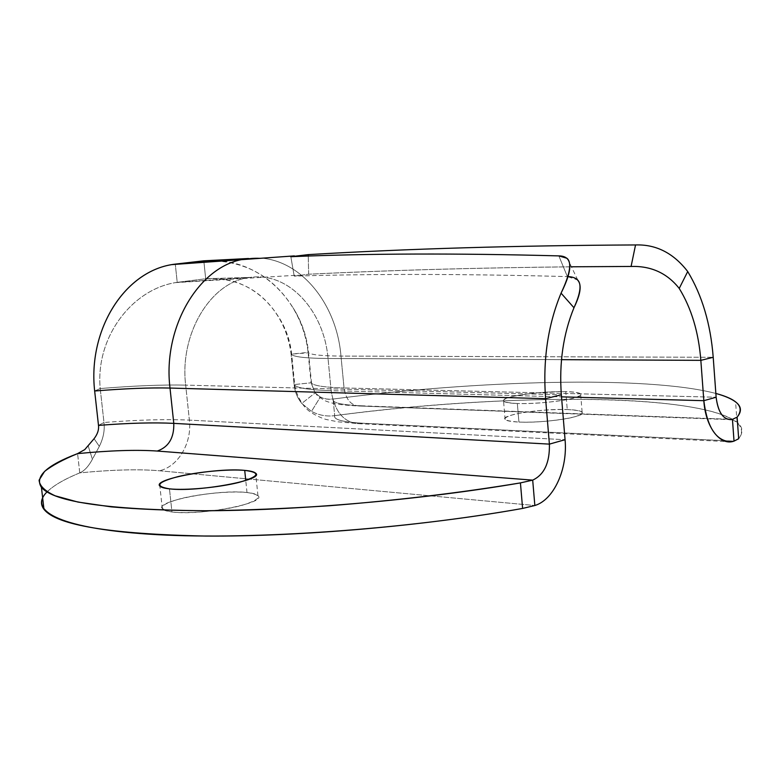 <?xml version="1.0" encoding="UTF-8"?>
<svg xmlns="http://www.w3.org/2000/svg" width="781" height="781" viewBox="0 0 781 781"><rect width="100%" height="100%" fill="white"/><g stroke="black" fill="none" stroke-linecap="round" stroke-linejoin="round"><path stroke-width="0.59" stroke-dasharray="3.9 2.93" d="M203.948 262.045L205.686 278.758L177.219 282.351L250.408 277.392L205.686 278.758C236.389 277.372 260.112 289.234 276.855 314.333C284.635 325.853 289.38 339.13 291.098 354.154L294.115 384.584L291.098 354.154L291.723 354.74C295.111 357.073 307.216 358.323 328.03 358.489L331.144 390.646L561.519 396.855L331.144 390.646C310.33 390.002 298.196 388.225 294.749 385.316L294.115 384.584C294.818 391.691 297.376 397.968 301.778 403.426L315.104 392.902L311.063 382.797L315.104 392.902L301.778 403.426L311.492 411.372L320.337 397.051L315.104 392.902L320.337 397.051L323.695 398.456L328.43 399.296L333.087 399.042C331.671 402.654 341.043 404.909 361.232 405.788C341.043 404.909 331.671 402.654 333.087 399.042L334.698 415.658C326.536 416.712 318.804 415.277 311.492 411.372L320.337 397.051L326.497 399.091L333.087 399.042C475.199 380.493 646.199 375.192 715.855 393.458C646.199 375.192 475.199 380.493 333.087 399.042L334.698 415.658C326.536 416.712 318.804 415.277 311.492 411.372L301.778 403.426C297.376 397.968 294.818 391.691 294.115 384.584L294.749 385.316C298.196 388.225 310.33 390.002 331.144 390.646C334.629 412.036 344.138 423.068 359.66 423.722L362.892 423.234L734.023 441.119L362.892 423.234C342.703 422.101 333.311 419.582 334.698 415.658C494.207 394.054 695.978 391.701 737.03 422.17C742.946 427.022 743.492 432.547 738.67 438.737C755.354 416.312 696.72 403.064 615.223 400.018C532.476 397.119 429.12 403.25 334.698 415.658C333.311 419.582 342.703 422.101 362.892 423.234L359.66 423.722C344.138 423.068 334.629 412.036 331.144 390.646L328.03 358.489C324.174 310.936 288.872 271.788 250.437 277.392L205.686 278.758L177.219 282.351C132.536 288.531 95.341 336.923 100.202 388.538L103.98 422.501C104.879 430.38 103.326 438.336 99.324 446.371L92.412 459.228C88.585 466.364 84.368 470.914 79.76 472.876C112.23 469.723 138.774 469.02 159.383 470.758L534.848 505.512L159.383 470.758C138.774 469.02 112.23 469.723 79.76 472.876C64.452 479.173 53.538 485.518 47.006 491.913M246.991 492.508C263.529 494.959 261.674 499.293 241.427 505.512C221.384 510.92 187.948 514.015 171.957 511.955C156.659 509.036 159.529 504.604 180.577 498.678C200.414 493.641 230.776 490.829 246.991 492.508C252.868 493.123 256.519 494.178 257.945 495.681C267.863 502.886 199.829 516.075 171.957 511.955L169.467 488.847L171.957 511.955C166.744 511.291 163.532 510.266 162.331 508.87C154.267 501.226 219.119 489.023 246.991 492.508L245.761 480.481L246.991 492.508M567.25 409.547C584.325 410.533 586.756 412.983 574.543 416.888C561.822 420.324 535.18 422.804 518.926 422.062C502.368 420.842 500.601 418.333 513.595 414.545C529.85 410.952 547.725 409.293 567.25 409.547C575.412 409.849 580.361 410.689 582.109 412.056C588.972 416.312 544.484 423.468 518.926 422.062L517.334 403.504C500.787 402.508 499.03 400.214 512.063 396.631C528.337 393.204 546.241 391.535 565.766 391.623C582.841 392.404 585.262 394.63 573.02 398.31C560.26 401.571 533.599 404.06 517.334 403.504C542.902 404.597 587.458 397.675 580.615 393.819C578.887 392.57 573.937 391.837 565.766 391.623L567.25 409.547L565.766 391.623C540.325 390.773 497.614 397.314 503.569 401.307C505.073 402.498 509.661 403.23 517.334 403.504L518.926 422.062C511.252 421.701 506.654 420.871 505.141 419.563C499.157 415.17 541.809 408.404 567.25 409.547M361.232 405.788L732.451 419.358L359.719 406.013C351.157 405.71 345.934 399.696 344.04 387.962L716.128 397.226L344.04 387.962C345.934 399.696 351.157 405.71 359.719 406.013L361.232 405.788M203.919 261.781L203.821 260.815C256.393 255.875 302.14 298.02 308.075 352.397L291.098 354.154C285.514 308.28 249.071 274.746 205.686 278.758L203.821 260.815C243.135 259.399 273.106 275.429 293.734 308.885C301.603 322.016 306.386 336.523 308.075 352.397L311.063 382.797L294.115 384.584L311.063 382.797L311.541 383.305C314.655 385.873 325.482 387.425 344.04 387.962C325.482 387.425 314.655 385.873 311.541 383.305L308.544 352.807C311.609 354.867 322.416 355.951 340.975 356.068L344.04 387.962L340.975 356.068C336.435 299.562 294.779 252.39 248.514 258.501C294.779 252.39 336.435 299.562 340.975 356.068L713.209 357.298L340.975 356.068C322.416 355.951 311.609 354.867 308.544 352.807L311.541 383.305C313.796 390.676 316.285 395.245 319.019 397.002L325.267 400.848C329.855 402.557 334.864 404.9 359.719 406.013L731.016 419.661M275.918 312.966C284.938 325.54 290.2 339.471 291.723 354.74L291.098 354.154L308.544 352.807C306.953 336.601 301.778 321.567 293.012 307.694M42.643 497.839C47.075 489.511 59.454 481.194 79.76 472.876C84.368 470.914 88.585 466.364 92.412 459.228L88.185 445.941L92.412 459.228L99.324 446.371L94.081 438.707L99.324 446.371C103.326 438.336 104.879 430.38 103.98 422.501L98.494 425.391L103.98 422.501C138.081 419.827 166.548 419.036 189.383 420.119L565.063 439.713L189.383 420.119C192.165 442.778 178.253 466.755 159.383 470.758C178.253 466.755 192.165 442.778 189.383 420.119L185.673 385.121L561.344 394.786L185.673 385.121C162.858 384.613 134.361 385.755 100.202 388.538L103.98 422.501C138.081 419.827 166.548 419.036 189.383 420.119L185.673 385.121C179.425 334.2 210.157 283.259 247.557 277.841L250.437 277.392L247.557 277.841C210.157 283.259 179.425 334.2 185.673 385.121C162.858 384.613 134.361 385.755 100.202 388.538C95.341 336.923 132.536 288.531 177.219 282.351L175.286 264.115L177.219 282.351L250.437 277.392C288.872 271.788 324.174 310.936 328.03 358.489L561.5 359.66L328.03 358.489C307.216 358.323 295.111 357.073 291.723 354.74L294.749 385.316C296.634 397.773 306.006 409.098 307.304 409.478C311.599 413.754 322.856 418.997 327.19 419.68L337.958 421.818L359.66 423.722L730.957 441.773M100.202 388.538L94.657 390.998L100.202 388.538M79.76 472.876L77.583 453.615L79.76 472.876M631.087 266.448C513.791 266.819 406.315 269.406 308.671 274.219L294.222 276.113C373.279 273.731 464.324 273.897 567.367 276.591L558.854 255.895L567.367 276.591L577.53 279.852M571.37 266.79C477.171 267.795 389.602 270.275 308.671 274.219L294.222 276.113L290.835 256.705L294.222 276.113C373.279 273.731 464.324 273.897 567.367 276.591M308.671 274.219L308.241 256.061L308.671 274.219M257.945 495.681L255.651 473.218M162.331 508.87L159.861 486.085M582.109 412.056L580.615 393.819M505.141 419.563L503.569 401.307M737.03 422.17L735.575 401.912M175.149 282.644L298.537 275.127M577.794 280.115L567.65 258.931"/><path stroke-width="1.17" d="M47.006 491.913C27.599 510.989 60.596 529.274 156.786 534.643C252.478 540.062 405.817 529.401 522.616 508.431L534.848 505.512C553.944 499.83 567.836 468.737 565.063 439.713C567.836 468.737 553.944 499.83 534.848 505.512L532.691 480.13L157.245 451.047C136.646 449.612 110.092 450.471 77.583 453.615C63.115 459.54 52.112 465.486 44.576 471.431L39.099 480.139C39.46 485.762 44.79 490.976 55.08 495.779L77.973 502.066L111.146 506.859C138.217 509.241 169.897 510.54 206.194 510.745C244.687 510.276 285.67 508.607 329.133 505.756C396.328 500.484 460.087 492.87 520.429 482.902L532.691 480.13C544.259 474.711 549.834 462.713 549.394 444.125L545.587 398.681L170.004 388.05C150.059 387.561 124.94 388.547 94.657 390.998C87.853 330.617 123.554 272.569 171.556 264.652L248.495 258.501L203.821 260.815L175.286 264.115L248.514 258.501L203.821 260.815L175.286 264.115C125.468 269.66 87.667 329.006 94.657 390.998L98.494 425.391C128.728 423.029 153.828 422.355 173.782 423.37L170.004 388.05C150.059 387.561 124.94 388.547 94.657 390.998L98.494 425.391C99.021 429.735 97.547 434.177 94.081 438.707C97.547 434.177 99.021 429.735 98.494 425.391C128.728 423.029 153.828 422.355 173.782 423.37L549.394 444.125L565.063 439.713L549.394 444.125L173.782 423.37C174.202 437.819 168.696 447.044 157.245 451.047C168.696 447.044 174.202 437.819 173.782 423.37L170.004 388.05C162.477 327.141 199.028 266.301 243.389 259.302C199.028 266.301 162.477 327.141 170.004 388.05L545.587 398.681L561.344 394.786L565.063 439.713L561.344 394.786C559.04 363.009 563.247 333.995 573.967 307.743C563.247 333.995 559.04 363.009 561.344 394.786L545.587 398.681C542.766 360.051 547.92 324.876 561.061 293.158C547.92 324.876 542.766 360.051 545.587 398.681L549.394 444.125C549.834 462.713 544.259 474.711 532.691 480.13L534.848 505.512L522.616 508.431L520.429 482.902L532.691 480.13L157.245 451.047C136.646 449.612 110.092 450.471 77.583 453.615C46.499 465.398 34.452 476.654 41.432 487.393C53.704 501.919 107.495 509.71 202.816 510.754C296.78 510.706 422.199 499.772 520.429 482.902L522.616 508.431C424.6 525.945 299.387 536.781 205.491 536.049C110.228 534.116 56.388 525.203 43.97 509.31C41.178 505.619 40.739 501.802 42.643 497.839M734.023 441.119L738.67 438.737L737.118 417.132C744.82 407.174 737.733 399.276 715.855 393.458C724.739 395.889 731.309 398.7 735.575 401.912C741.462 406.325 741.979 411.402 737.118 417.132L738.67 438.737L734.023 441.119L732.451 419.358L737.118 417.132L732.451 419.358C723.665 420.432 718.227 413.061 716.128 397.226C717.934 411.899 722.903 419.377 731.016 419.661L732.451 419.358L734.023 441.119C720.209 446.254 705.477 427.178 703.827 400.682C707.176 427.5 716.226 441.197 730.957 441.773L734.023 441.119M169.467 488.847C197.32 492.42 265.511 479.768 255.651 473.218C254.235 471.841 250.584 470.904 244.717 470.387L245.761 480.481L244.717 470.387C216.854 467.389 151.865 479.114 159.861 486.085C161.052 487.354 164.254 488.271 169.467 488.847C154.189 486.28 157.098 482.18 178.214 476.566C198.101 471.783 228.501 468.951 244.717 470.387C261.245 472.505 259.351 476.508 239.035 482.385C218.934 487.51 185.448 490.614 169.467 488.847M631.087 266.448L635.539 244.951C656.108 244.248 673.495 253.112 687.71 271.534L679.226 288.433C667.15 273.165 651.11 265.833 631.087 266.448C651.11 265.833 667.15 273.165 679.226 288.433C691.41 308.261 698.624 332.237 700.84 360.353L561.5 359.66L700.84 360.353C698.624 332.237 691.41 308.261 679.226 288.433L687.71 271.534C702.109 295.335 710.612 323.93 713.209 357.298L700.84 360.353L713.209 357.298L716.128 397.226L703.827 400.682L716.128 397.226L713.209 357.298C710.612 323.93 702.109 295.335 687.71 271.534C673.495 253.112 656.108 244.248 635.539 244.951C516.827 245.517 407.721 248.739 308.202 254.626L290.835 256.705C367.978 253.435 457.315 253.161 558.854 255.895C572.688 255.992 573.42 268.42 561.061 293.158L573.967 307.743L561.061 293.158C570.091 274.053 572.043 262.416 566.918 258.257L558.854 255.895C457.315 253.161 367.978 253.435 290.835 256.705L308.202 254.626C407.721 248.739 516.827 245.517 635.539 244.951L631.087 266.448L571.37 266.79M561.519 396.855L703.827 400.682L561.519 396.855M248.514 258.501L243.389 259.302L248.514 258.501M700.84 360.353L703.827 400.682L700.84 360.353M77.583 453.615L84.758 449.612L94.081 438.707L84.758 449.612L77.583 453.615M567.533 276.601C581.806 276.865 583.954 287.252 573.967 307.743C580.576 293.207 581.757 283.903 577.53 279.852M308.241 256.061L308.202 254.626L308.241 256.061M171.859 264.603L294.349 255.895M41.432 487.393L43.97 509.31"/></g></svg>
